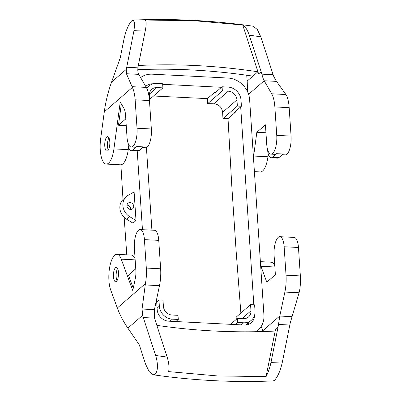 <?xml version="1.0" encoding="UTF-8"?>
<svg xmlns="http://www.w3.org/2000/svg" width="401" height="401" viewBox="0 0 401 401"><rect width="100%" height="100%" fill="white"/><g stroke="black" fill="none" stroke-linecap="round" stroke-linejoin="round"><path stroke-width="0.6" d="M128.505 202.911A3.609 3.208 49 0 0 127.959 203.287A3.609 3.208 49 0 0 127.673 207.823A3.609 3.208 49 0 0 132.145 209.111A3.609 3.208 49 0 0 132.696 208.741A3.609 3.208 49 0 0 132.977 204.204A3.609 3.208 49 0 0 128.505 202.911M129.688 216.66L126.676 219.277L132.992 223.162L136.004 220.545L129.688 216.66A12.997 11.539 -131 0 1 126.531 196.44A12.997 11.539 -131 0 1 128.265 195.222L134.104 191.964L136.004 220.545M126.676 219.277A12.997 11.539 -131 0 1 123.523 199.051L126.531 196.44M126.967 205.187A3.609 3.208 -131 0 1 130.676 209.452M120.881 164.806L123.007 199.533M124.165 217.317L126.776 254.841M153.528 96.009L207.427 98.626L215.001 92.05L215.949 92.1M146.881 88.516A12.997 11.539 -131 0 1 148.982 85.999A12.997 11.539 -131 0 1 156.681 83.438L162.631 83.744L162.901 87.869L149.663 99.368M175.884 321.537L178.285 319.457L178.009 315.331L172.064 315.026A8.667 7.694 -131 0 1 163.407 306.364L162.996 300.174L158.946 299.968L156.676 301.938M158.946 299.968L159.357 306.153A12.997 11.539 -131 0 0 172.34 319.151L169.939 321.236M178.285 319.457L172.34 319.151M245.883 325L251.382 320.229A12.997 11.539 -131 0 0 255.021 311.031L254.61 304.845L250.555 304.64L236.134 317.161L236.314 319.356M207.427 98.626L207.673 103.648L213.803 103.794C218.896 104.36 221.838 107.197 222.625 112.31L222.946 118.581L237.367 106.054L241.422 106.26L241.011 100.075A12.997 11.539 49 0 0 228.024 87.077L222.079 86.771L215.056 92.877L215.001 92.05M241.422 106.26L234.395 112.365L235.207 112.405L235.156 111.699M222.946 118.581L228.024 118.641L235.207 112.405M240.871 313.051L236.139 251.262L231.783 185.743L228.024 118.641M149.548 101.819L149.809 101.588L149.398 95.403A8.667 7.694 -131 0 1 151.824 89.273A8.667 7.694 -131 0 1 156.956 87.563L162.901 87.869M251.382 320.229A12.997 11.539 -131 0 1 243.683 322.79L237.738 322.484L237.462 318.359L243.407 318.665A8.667 7.694 49 0 0 248.54 316.955A8.667 7.694 49 0 0 250.966 310.825L250.555 304.64M237.462 318.359L230.59 324.329M237.367 106.054L236.956 99.864A8.667 7.694 49 0 0 228.299 91.202L222.355 90.897L207.673 103.648M222.079 86.771L222.355 90.897M149.809 101.588L149.533 101.578M237.738 322.484L235.337 324.569M248.695 322.559A11.554 10.256 -131 0 1 247.983 324.579M142.576 147.598L145.598 147.748A14.441 5.053 92.9 0 0 151.352 128.967L149.463 100.541A23.108 8.085 92.9 0 0 146.31 87.408L138.781 74.365L126.43 73.734L132.39 87.433A23.108 8.085 92.9 0 1 135.142 99.809L137.027 128.24A14.441 5.053 92.9 0 1 131.277 147.022L135.127 147.217A14.441 5.053 -87.1 0 0 136.776 146.545L132.631 150.144A11.554 4.045 92.9 0 1 131.307 150.681A11.554 4.045 92.9 0 1 127.869 142.435M136.776 146.545L143.398 146.881L139.247 150.48A11.554 4.045 92.9 0 1 137.929 151.022L131.307 150.681M106.821 137.017A7.223 2.526 -87.1 0 0 104.731 144.931A7.223 2.526 -87.1 0 0 106.917 151.102A7.223 2.526 -87.1 0 0 107.744 150.761A7.223 2.526 -87.1 0 0 109.834 142.841A7.223 2.526 -87.1 0 0 107.653 136.676A7.223 2.526 -87.1 0 0 106.821 137.017M108.947 137.864A7.223 2.526 -87.1 0 0 108.325 150.049M128.591 147.042L128.24 149.648A20.22 7.078 92.9 0 1 120.576 164.811L106.255 164.079A20.22 7.078 92.9 0 1 100.646 138.861L104.295 111.839C105.653 101.764 108.069 91.869 111.543 82.15L126.325 69.313L134.029 30.366A690.743 613.249 -131 0 1 145.428 29.905L138.335 65.463A40.441 35.905 49 0 0 138.32 65.523A40.441 35.905 49 0 0 137.939 67.839L126.671 67.263M131.277 147.022A14.441 5.053 92.9 0 1 126.992 136.952L125.538 115.027A11.554 4.045 92.9 0 0 123.959 108.46L120.245 102.024L113.919 148.916A20.22 7.078 92.9 0 1 106.255 164.079M126.24 125.623L118.475 125.227L125.794 118.876M121.348 103.934L118.475 125.227M134.029 30.366L134.716 22.972L133.127 20.08L131.804 20.742C128.48 24.476 125.879 30.586 123.994 39.082L120.24 57.899L111.543 82.15M138.781 74.365C137.899 72.827 137.618 70.651 137.939 67.839M126.43 73.734L126.325 69.313M137.804 69.649A656.081 582.478 49 0 1 191.868 69.969A656.081 582.478 49 0 1 252.866 76.14L257.888 71.784A656.081 582.478 49 0 0 196.886 65.609A656.081 582.478 49 0 0 138.33 65.483M242.735 25.017C245.322 26.546 247.502 29.94 249.267 35.198L261.146 71.724L258.635 73.904L242.735 25.017L193.904 20.697L145.322 20.05C146.38 21.504 146.415 24.787 145.428 29.905M258.635 73.904A40.441 35.905 49 0 0 257.888 71.784M133.127 20.08C172.906 18.416 212.916 20.456 253.146 26.205L257.297 29.494L260.8 36.832L273.131 74.731L261.858 74.155A40.441 35.905 -131 0 0 261.166 71.784A40.441 35.905 -131 0 0 261.146 71.724M282.289 154.721L285.312 154.871A14.441 5.053 92.9 0 0 291.066 136.089L289.176 107.663A23.108 8.085 92.9 0 0 286.429 95.288L276.52 81.388L264.174 80.756C263.352 79.223 262.58 77.022 261.858 74.155M264.174 80.756L248.59 94.355M252.866 76.14L247.201 81.057L247.547 91.704M276.52 81.388L273.913 76.842L273.131 74.731M246.715 75.243L247.201 81.057M265.953 132.746L256.835 132.285L265.427 124.826L266.705 144.079A14.441 5.053 92.9 0 0 270.991 154.144A14.441 5.053 92.9 0 0 276.745 135.363L274.855 106.932A23.108 8.085 92.9 0 0 271.703 93.799L264.199 80.801M256.835 132.285L253.632 156.039A20.22 7.078 92.9 0 1 253.452 157.282M254.404 171.633L260.289 171.934A20.22 7.078 -87.1 0 0 267.953 156.771L253.632 156.039M268.309 154.164L267.953 156.771M270.991 154.144L274.84 154.34A14.441 5.053 -87.1 0 0 276.49 153.668L272.344 157.267A11.554 4.045 -87.1 0 1 271.021 157.804A11.554 4.045 -87.1 0 1 267.582 149.563M271.021 157.804L277.642 158.144A11.554 4.045 -87.1 0 0 278.966 157.608L272.344 157.267M276.49 153.668L283.111 154.004L278.966 157.608M260.635 265.477A20.22 7.078 -87.1 0 1 260.956 266.279L266.795 282.184L275.382 274.725L274.104 255.472A14.441 5.053 -87.1 0 1 279.858 236.69L294.184 237.417A14.441 5.053 -87.1 0 1 298.464 247.482L300.354 275.913A23.108 8.085 -87.1 0 1 299.457 291.452L290.254 322.835L282.394 361.918A690.743 613.249 -131 0 1 270.996 362.379L278.088 326.82A40.441 35.905 49 0 0 278.104 326.76A40.441 35.905 49 0 0 278.484 324.444L289.753 325.021M261.201 326.469L263.051 331.542M279.858 236.69A14.441 5.053 -87.1 0 1 284.144 246.755L286.028 275.181A23.108 8.085 -87.1 0 1 284.87 292.063L279.818 315.963L262.775 330.76M274.795 265.828A20.22 7.078 -87.1 0 0 271.026 262.194L260.384 261.652M278.484 324.444L279.818 315.963M156.836 325.351A656.081 582.478 49 0 0 214.515 331.031A656.081 582.478 49 0 0 275.106 331.056A40.441 35.905 49 0 0 275.582 329L266.084 376.589C268.289 372.303 269.928 367.567 270.996 362.379M282.394 361.918C280.51 370.409 277.908 376.524 274.585 380.258L273.261 380.92C233.482 382.584 193.472 380.539 153.242 374.795L149.092 371.501L145.588 364.168L139.297 344.84L127.879 328.148C123.318 321.462 119.799 314.745 117.323 307.998L110.681 289.913A20.22 7.078 92.9 0 1 109.653 267.387A20.22 7.078 92.9 0 1 116.992 254.339A20.22 7.078 92.9 0 1 121.242 259.156L135.157 259.868M266.084 376.589L217.502 375.943L168.671 371.622C169.342 367.261 168.841 362.414 167.157 357.08L155.277 320.559A40.441 35.905 -131 0 1 155.257 320.499A40.441 35.905 -131 0 1 154.565 318.128L154.41 309.652L159.478 285.667A23.108 8.085 -87.1 0 0 160.641 268.79L158.751 240.359A14.441 5.053 -87.1 0 0 154.465 230.294L140.144 229.562A14.441 5.053 -87.1 0 0 134.39 248.344L135.849 270.274A11.554 4.045 -87.1 0 1 135.267 278.715L132.766 290.545L121.242 259.156M153.242 374.795L155.277 374.173C158.054 370.414 158.169 364.173 155.623 355.451L143.292 317.552L154.565 318.128M140.144 229.562A14.441 5.053 -87.1 0 1 144.43 239.633L146.315 268.058A23.108 8.085 -87.1 0 1 145.423 283.597L142.059 309.021L142.661 315.306L143.292 317.552M135.077 258.705A20.22 7.078 -87.1 0 0 131.312 255.071L116.992 254.339M116.41 281.417A7.223 2.526 -87.1 0 0 118.511 273.502A7.223 2.526 -87.1 0 0 116.33 267.322A7.223 2.526 -87.1 0 0 115.508 267.652A7.223 2.526 -87.1 0 0 113.413 275.567A7.223 2.526 -87.1 0 0 115.593 281.748A7.223 2.526 -87.1 0 0 116.41 281.417M133.252 288.254L128.43 275.131L135.749 268.775M117.002 280.695A7.223 2.526 92.9 0 1 117.623 268.51M140.621 77.553A21.664 19.233 -131 0 1 152.32 74.185L227.989 78.04A21.664 19.233 -131 0 1 249.628 99.704L263.928 315.066A21.664 19.233 -131 0 1 257.868 330.389A21.664 19.233 -131 0 1 256.129 331.712M145.743 86.431A11.554 10.256 -131 0 1 146.114 86.09A11.554 10.256 -131 0 1 152.961 83.809L153.092 83.819M162.666 84.305L221.467 87.303M253.823 304.805L240.68 106.907M254.495 315.462A11.554 10.256 -131 0 1 251.237 322.755A11.554 10.256 -131 0 1 244.394 325.031L168.726 321.176A11.554 10.256 -131 0 1 157.187 309.622L156.525 299.647M146.425 147.603L151.909 230.164M137.222 150.982L142.45 229.683M157.087 308.123L159.357 306.153M156.956 87.563L149.413 94.115M242.024 318.594L250.966 310.825M213.803 103.794L228.299 91.202M222.625 112.31L236.956 99.864M241.282 324.875L243.683 322.79M132.631 150.144L139.247 150.48M132.39 87.433L104.295 111.839M128.24 149.648L113.919 148.916M146.31 87.408L131.994 86.676M149.463 100.541L135.142 99.809M151.352 128.967L137.027 128.24M249.267 35.198A690.743 613.249 -131 0 1 260.8 36.832M286.018 94.531L271.703 93.799M289.176 107.663L274.855 106.932M291.066 136.089L276.745 135.363M260.956 266.279L274.87 266.991M275.582 329L278.088 326.82M279.798 316.043L292.149 316.675M284.87 292.063L299.186 292.79M286.028 275.181L300.354 275.913M284.144 246.755L298.464 247.482M167.157 357.08A690.743 613.249 -131 0 1 155.623 355.451M142.661 315.306L127.879 328.148M145.162 284.941L159.478 285.667M142.059 309.021L154.41 309.652M145.423 283.597L117.323 307.998M146.315 268.058L160.641 268.79M144.43 239.633L158.751 240.359M148.982 85.999L146.646 88.03M257.868 330.389L256.349 331.707"/></g></svg>

